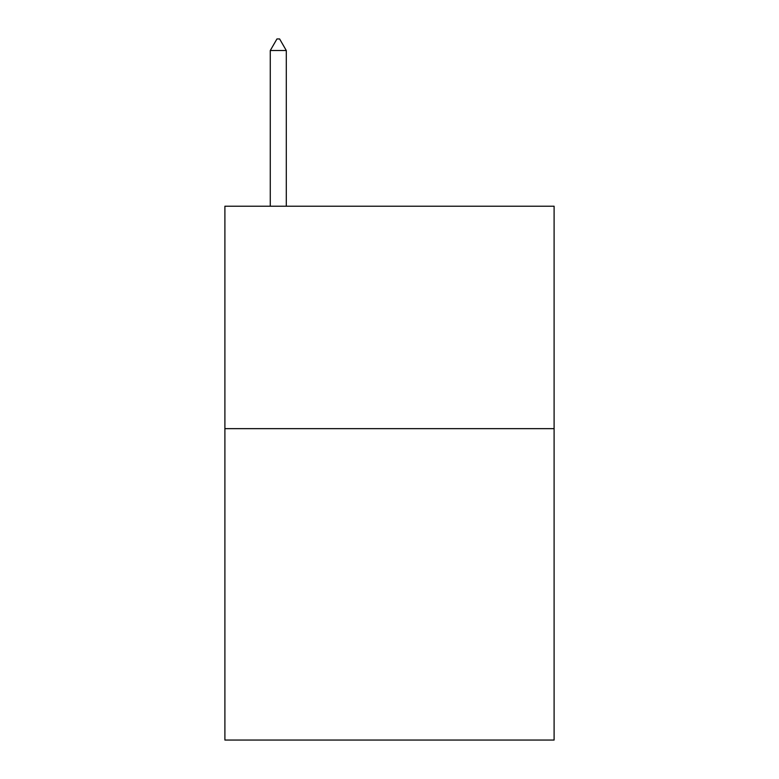 <?xml version="1.0" encoding="UTF-8"?>
<svg xmlns="http://www.w3.org/2000/svg" width="779" height="779" viewBox="0 0 779 779"><rect width="100%" height="100%" fill="white"/><g stroke="black" fill="none" stroke-linecap="round" stroke-linejoin="round"><path stroke-width="1.17" d="M554.103 428.645L554.103 740.05L224.897 740.05L224.897 206.221L554.103 206.221L554.103 428.645L224.897 428.645M286.292 50.518L279.622 38.95L276.954 38.95L270.274 50.518L286.292 50.518L286.292 206.221M270.274 50.518L270.274 206.221"/></g></svg>
